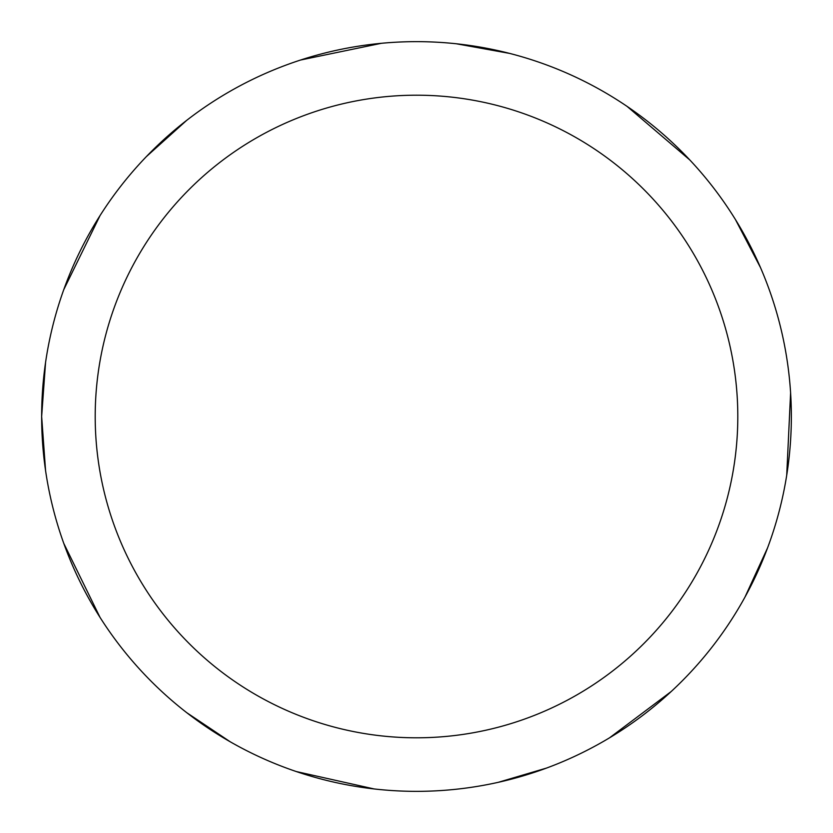 <?xml version="1.0" encoding="UTF-8"?>
<svg xmlns="http://www.w3.org/2000/svg" width="833" height="833" viewBox="0 0 833 833"><rect width="100%" height="100%" fill="white"/><g stroke="black" fill="none" stroke-linecap="round" stroke-linejoin="round"><path stroke-width="1.25" d="M95.201 416.5A321.299 321.299 0 0 1 577.154 138.247A321.299 321.299 0 0 1 577.154 694.753A321.299 321.299 0 0 1 95.201 416.5M45.565 362.459L41.65 416.5A374.85 374.85 0 0 1 416.5 41.65A374.85 374.85 0 0 1 791.35 416.5A374.85 374.85 0 0 1 416.5 791.35A374.85 374.85 0 0 1 41.65 416.5A374.85 374.85 0 0 1 416.5 41.65A374.85 374.85 0 0 1 791.35 416.5M41.65 416.5L45.565 470.541M63.777 543.387L100.054 617.44M186.748 712.694L230.147 741.745M296.267 771.545L374.121 788.945M498.269 782.322L546.49 768.088M609.558 737.809L671.19 691.536M744.983 597.084L767.589 547.843M786.716 475.237L790.6 392.864M760.519 267.632L735.466 219.589M689.818 159.967L627.114 106.416M509.723 53.427L456.401 43.785M381.327 43.306L300.567 60.028M186.748 120.306L146.452 156.531M100.054 215.56L63.777 289.613"/></g></svg>
